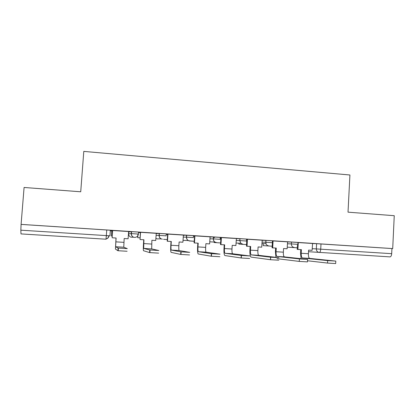 <?xml version="1.0" encoding="UTF-8"?>
<svg xmlns="http://www.w3.org/2000/svg" width="415" height="415" viewBox="0 0 415 415"><rect width="100%" height="100%" fill="white"/><g stroke="black" fill="none" stroke-linecap="round" stroke-linejoin="round"><path stroke-width="0.62" d="M138.413 234.055L138.548 232.094L131.363 231.627L131.228 233.593L138.413 234.055C138.045 236.202 136.763 237.318 134.569 237.396L133.703 237.23C132.043 236.581 131.218 235.367 131.228 233.593L128.66 233.806C128.65 235.45 129.413 236.576 130.953 237.178L132.857 237.214M166.259 233.899L159.199 233.443L159.064 235.388L166.13 235.845L166.259 233.899M193.499 235.673L186.558 235.222L186.428 237.152L193.369 237.598L193.499 235.673M220.272 237.416L213.45 236.97L213.331 238.89L220.152 239.325L220.272 237.416M246.484 241.011L246.598 239.128L244.056 238.926L239.891 238.692L239.777 240.591L246.484 241.027M273.08 240.918L272.681 247.859L272.064 247.822L272.484 240.814L265.89 240.384L265.782 242.272L272.375 242.697M297.975 242.474L291.46 242.049L291.351 243.916L297.871 244.336L297.975 242.474M110.307 230.839L111.734 230.932M213.414 237.536L214.477 237.603M24.086 187.466L21.087 224.385L392.709 248.585L394.25 215.696L348.019 212.169L349.923 174.99L83.789 151.392L80.723 191.787L24.086 187.466M20.989 233.91L20.843 230.18L109.944 235.834L110.354 230.263L106.759 229.988L106.027 239.206L20.989 233.91M21.087 224.385L20.843 230.18M312.479 243.553L316.604 243.688L316.323 248.912L391.693 253.679C391.501 255.682 390.935 256.75 389.996 256.885L308.527 251.708M391.693 253.679L391.931 248.554L392.709 248.585M298.286 242.557L297.903 249.446L301.43 249.664L301.228 253.275C301.16 255.925 301.544 257.482 302.385 257.954L327.653 260.599L335.797 261.092L309.616 258.389C308.75 257.917 308.35 256.361 308.412 253.721L308.61 250.115L312.111 250.338L312.562 243.486L297.97 242.547M272.681 247.859L276.26 248.087L276.053 251.723C275.965 254.395 276.291 255.962 277.028 256.429L299.391 258.913L307.603 259.401L284.384 256.875C283.621 256.403 283.274 254.836 283.357 252.175L283.564 248.544L287.123 248.767L287.59 241.862L272.479 240.897M258.794 255.344L258.732 255.329C258.068 254.862 257.788 253.29 257.881 250.608L258.099 246.946L261.715 247.174L262.207 240.212L247.371 239.248L246.764 239.232L246.505 246.214L250.676 246.479L250.458 250.146C250.354 252.839 250.619 254.416 251.251 254.883L270.694 257.201L278.963 257.694L258.794 255.344L251.308 254.893M221.403 237.556L220.956 244.611L224.66 244.845L224.432 248.544C224.313 251.257 224.515 252.844 225.039 253.306L241.421 255.458L249.778 255.946L232.644 253.762C232.089 253.3 231.866 251.713 231.985 249.01L232.208 245.317L235.886 245.55L236.4 238.532L220.956 237.556M210.073 236.825L194.552 235.839M183.383 235.087L167.572 234.081L167.214 241.234L171.302 241.494L171.047 245.255C170.892 248.009 170.964 249.617 171.26 250.074L180.867 251.832L189.722 252.362L179.166 250.556L171.291 250.084M156.242 233.323L140.384 232.312M128.624 231.539L112.6 230.507M128.66 233.806L128.79 231.99L131.363 231.627M156.222 233.583L159.199 233.443M183.373 235.264L186.558 235.222M210.068 236.955L213.45 236.97M236.311 238.635L239.891 238.692M262.119 240.301L265.89 240.384M287.507 241.935L291.46 242.049M112.574 230.849L111.744 230.823M21.31 224.422L106.759 229.988M391.931 248.554L316.604 243.688M246.904 239.574L246.572 239.554M220.936 237.888L220.246 237.842M194.531 236.171L193.468 236.104M167.676 234.428L166.228 234.335M140.358 232.654L138.517 232.535M335.797 261.134L335.673 263.561L327.523 263.074L307.531 260.77M297.903 249.446L297.207 249.399L297.425 245.493M287.211 247.158L297.296 247.802L287.211 247.158M301.103 258.695L300.522 253.217L300.719 249.623M307.603 259.448L307.468 261.891L299.257 261.409L276.971 258.664M263.162 245.639L272.157 246.209L263.162 245.639L263.281 243.621M275.939 257.341L275.43 251.672L275.638 248.046M278.818 260.205L270.456 259.712L251.096 257.113C250.157 256.423 249.763 254.084 249.918 250.1L250.136 246.443M247.454 239.253L247.034 246.251M238.853 244.098L246.603 244.591L238.853 244.098L238.91 243.19M249.628 258.483L241.265 258L224.883 255.557C224.1 254.867 223.799 252.517 223.981 248.502L224.209 244.814M220.956 244.611L220.515 244.58L220.962 237.546M214.166 242.531L220.619 242.941L214.166 242.531L214.197 242.033M211.354 253.653L220.038 254.172L206.156 252.18L198.417 251.713L211.354 253.653L211.188 256.221L198.22 253.975C197.607 253.29 197.4 250.925 197.602 246.878L197.846 243.159M219.877 256.729L211.188 256.221M194.905 235.829L194.443 242.946L198.209 243.185L197.965 246.915C197.831 249.648 197.965 251.241 198.38 251.703L198.417 251.713M194.443 242.946L194.09 242.925L194.552 235.829M210.073 236.82L209.622 243.901L205.887 243.667L205.648 247.387C205.513 250.115 205.669 251.708 206.115 252.17L206.156 252.18M189.079 240.944L194.199 241.271L189.084 240.861M189.551 254.945L180.696 254.421L171.099 252.362C170.653 251.682 170.549 249.301 170.783 245.224L171.032 241.478M167.956 234.076L167.473 241.25M183.388 235.082L182.911 242.22L179.109 241.981L178.86 245.737C178.709 248.486 178.803 250.089 179.135 250.546L179.166 250.556M163.593 239.331L167.328 239.569L163.593 239.331M149.784 249.975L158.815 250.515L151.703 248.907L143.694 248.424L149.784 249.975L149.607 252.59L143.507 250.722C143.242 250.048 143.237 247.656 143.497 243.543L143.761 239.761M158.639 253.124L149.607 252.59M140.545 232.291L140.037 239.528L143.932 239.771L143.694 248.424M140.037 239.528L140.384 232.296M156.242 233.313L155.744 240.513L151.874 240.275L151.703 248.907M138.091 234.024L137.692 237.691L139.995 237.837M137.692 237.691L137.951 234.008M137.832 237.696L139.995 237.831M118.088 248.082L127.296 248.632L123.763 247.226L115.609 246.738L118.088 248.082L117.896 250.722L115.443 249.073L116.018 238.018M127.109 251.262L117.896 250.722M112.657 230.481L112.128 237.774L116.091 238.023L115.609 246.738M112.128 237.774L112.6 230.475M128.624 231.518L128.111 238.781L124.173 238.532L123.763 247.226M111.796 230.797L111.365 236.021L112.195 236.073M111.365 236.021L111.744 230.797M111.412 236.021L112.195 236.068M108.963 235.767L106.339 235.725M312.199 248.678L316.323 248.912C316.406 250.971 317.413 252.159 319.337 252.486C320.074 252.336 320.536 251.231 320.717 249.182L320.997 243.932M156.097 235.44L159.064 235.388C159.049 237.069 159.806 238.251 161.336 238.936L162.358 239.154M183.248 237.131L186.428 237.152C186.402 238.703 187.072 239.844 188.426 240.565L189.676 240.887M209.949 238.817L213.331 238.89C213.294 240.249 213.829 241.307 214.934 242.07L216.526 242.588M236.197 240.487L239.777 240.591L240.778 243.278L242.925 244.259M262.01 242.142L265.782 242.272L266.005 243.735C266.56 245.037 267.519 245.758 268.884 245.908M287.403 243.766L291.351 243.916C291.434 245.991 292.456 247.195 294.411 247.522M155.89 238.402L157.524 238.957L158.649 238.833M106.064 238.967C107.75 238.594 108.714 237.562 108.953 235.881M327.523 263.074L327.653 260.599M308.412 253.721L301.228 253.275M309.694 258.405L302.457 257.969M299.412 258.913L299.272 261.409L299.391 258.913M283.357 252.175L276.053 251.723M284.457 256.885L277.096 256.444M270.456 259.712L270.601 257.191M257.881 250.608L250.458 250.146M241.105 257.98L241.26 255.438M231.985 249.01L224.432 248.544M232.696 253.778L225.086 253.316M205.648 247.387L197.965 246.915M180.696 254.421L180.867 251.832M178.86 245.737L171.047 245.255M151.615 244.056L143.668 243.569M123.898 242.35L115.816 241.852M297.576 245.498L297.871 244.336M265.922 240.384L266.005 243.735L261.927 243.564M239.969 238.692L239.854 240.596L240.778 243.278L236.042 243.055M213.569 236.975L213.445 238.89C213.377 240.254 213.87 241.312 214.934 242.07L209.757 241.826M186.709 235.222L186.579 237.157C186.517 238.713 187.129 239.849 188.426 240.565L183.041 240.327M159.376 233.443L159.241 235.393C159.184 237.084 159.879 238.262 161.336 238.936L158.525 238.827M131.56 231.632L131.42 233.598C131.363 235.383 132.126 236.597 133.703 237.23L132.717 237.214M108.808 235.756L108.797 235.876C108.543 237.51 107.635 238.532 106.069 238.941M309.616 258.389L302.385 257.954M284.384 256.875L277.028 256.429M270.694 257.201L270.549 259.723M258.732 255.329L251.251 254.883M241.421 255.458L241.265 258M232.644 253.762L225.039 253.306M211.572 253.679L211.411 256.247M206.115 252.17L198.38 251.703M181.132 251.864L180.961 254.457M179.135 250.546L171.26 250.074M150.085 250.012L149.903 252.636M151.683 248.896L143.673 248.414M118.41 248.123L118.218 250.774M123.753 247.216L115.603 246.728"/></g></svg>
